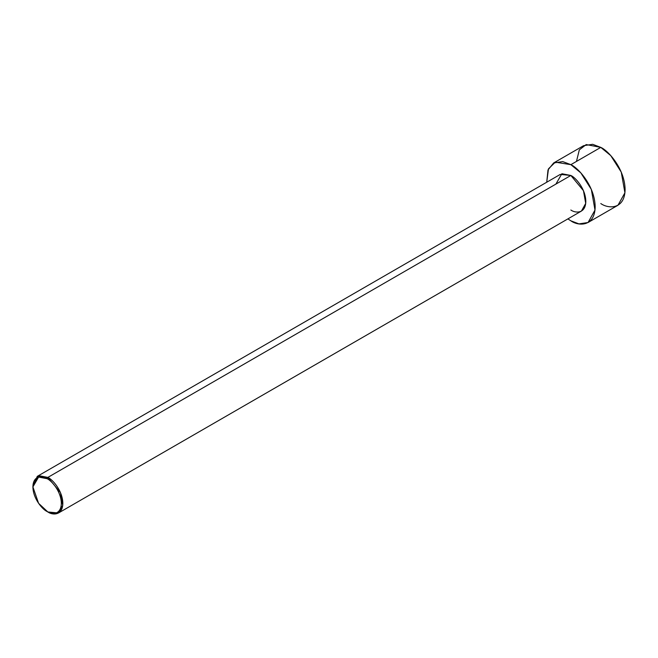<?xml version="1.0" encoding="UTF-8"?>
<svg xmlns="http://www.w3.org/2000/svg" width="658" height="658" viewBox="0 0 658 658"><rect width="100%" height="100%" fill="white"/><g stroke="black" fill="none" stroke-linecap="round" stroke-linejoin="round"><path stroke-width="0.99" d="M47.113 478.703C51.275 480.447 61.136 491.065 61.334 503.321C61.136 515.362 51.275 514.589 47.113 511.529L47.861 511.965C52.245 515.189 62.625 515.995 62.831 503.321C62.625 490.416 52.245 479.238 47.861 477.404L47.113 478.703C42.959 475.644 33.097 474.87 32.9 486.912C33.097 499.175 42.959 509.794 47.113 511.529C51.275 514.589 61.136 515.362 61.334 503.321C61.136 491.065 51.275 480.447 47.113 478.703L47.861 477.404L60.462 492.636L62.716 505.352L58.447 513.01L47.861 511.965L38.583 503.321L32.9 486.912L38.583 477.058L47.113 478.703M58.447 513.01L581.433 211.07L585.71 203.404L583.457 190.688L570.856 175.464L47.861 477.404L570.856 175.464C575.232 177.29 585.612 188.468 585.817 201.381C585.612 214.047 575.232 213.241 570.856 210.017M570.856 164.665L580.841 172.898L591.328 189.414L594.996 210.067L588.046 222.519L578.958 223.893L570.856 220.817L567.887 218.892L570.856 220.817C577.971 226.056 594.84 227.372 595.169 206.776C594.84 185.803 577.971 167.642 570.856 164.665L600.787 147.384L570.856 164.665L555.319 162.172L548.484 168.826L546.724 182.233L548.007 169.937L553.658 162.954L562.746 161.588L570.856 164.665M588.046 222.519L617.977 205.238L624.919 192.794L621.259 172.133L610.764 155.617L600.787 147.384C607.893 150.361 624.771 168.522 625.1 189.496C624.771 210.091 607.893 208.775 600.787 203.536M576.466 161.424L579.328 149.859L586.196 144.571L600.787 147.384L592.677 144.308L583.588 145.681L553.658 162.954M555.895 184.1L561.874 173.728L570.856 175.464L560.271 174.411L37.284 476.359L47.861 477.404L38.888 475.676L32.9 486.912M32.908 486.484L37.284 476.359M47.861 511.965L47.113 511.529"/></g></svg>
